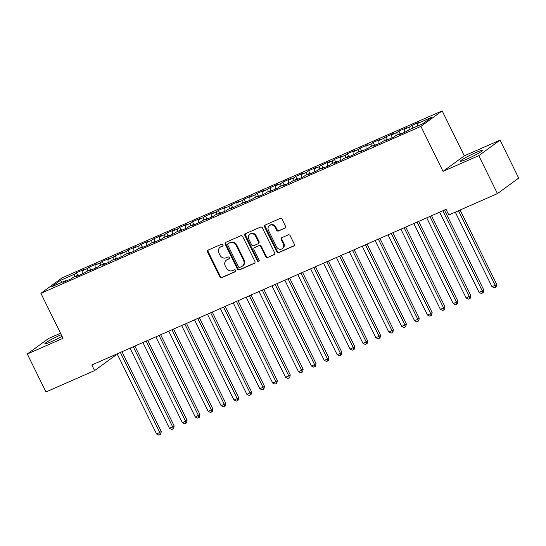 <?xml version="1.0" encoding="UTF-8"?>
<svg xmlns="http://www.w3.org/2000/svg" width="546" height="546" viewBox="0 0 546 546"><rect width="100%" height="100%" fill="white"/><g stroke="black" fill="none" stroke-linecap="round" stroke-linejoin="round"><path stroke-width="0.82" d="M222.973 244.745A1.078 0.962 -126.1 0 0 221.608 244.171L208.156 250.082A1.542 1.379 -126.1 0 0 207.569 252.02L219.785 276.849A1.542 1.379 -126.1 0 0 221.731 277.668L235.183 271.765A1.078 0.962 -126.1 0 0 235.599 270.406A1.078 0.962 -126.1 0 0 234.234 269.833L232.494 270.598A4.941 4.402 -126.1 0 1 226.269 267.963L225.252 265.888A4.941 4.402 -126.1 0 1 226.392 260.121A4.941 4.402 -126.1 0 1 227.129 259.698L228.87 258.934A1.078 0.962 -126.1 0 0 229.286 257.575A1.078 0.962 -126.1 0 0 227.921 257.002L226.18 257.767A4.941 4.402 -126.1 0 1 219.956 255.132L218.939 253.064A4.941 4.402 -126.1 0 1 220.079 247.29A4.941 4.402 -126.1 0 1 220.816 246.867L222.556 246.103A1.078 0.962 -126.1 0 0 222.973 244.745M475.948 152.511A12.265 1.072 -26.2 0 0 460.462 161.2A12.265 1.072 -26.2 0 0 466.987 159.057A12.265 1.072 -26.2 0 0 482.473 150.368A12.265 1.072 -26.2 0 0 475.948 152.511M61.254 334.705A12.265 1.072 -26.2 0 0 60.34 335.101A12.265 1.072 -26.2 0 0 44.854 343.782A12.265 1.072 -26.2 0 0 51.379 341.639A12.265 1.072 -26.2 0 0 62.06 336.329M284.923 228.187A1.542 1.379 -126.1 0 0 285.51 226.249L282.084 219.28A1.542 1.379 -126.1 0 0 280.139 218.461L265.192 225.02A1.542 1.379 -126.1 0 0 264.605 226.959L276.829 251.788A1.542 1.379 -126.1 0 0 278.774 252.614L293.714 246.048A1.542 1.379 -126.1 0 0 294.301 244.117L290.158 235.701A1.542 1.379 -126.1 0 0 288.213 234.876L281.818 237.687A1.542 1.379 -126.1 0 0 281.231 239.619L283.285 243.796A4.129 3.679 -126.1 0 1 282.33 248.614A4.129 3.679 -126.1 0 1 276.515 246.772L268.468 230.419A4.129 3.679 -126.1 0 1 269.424 225.6A4.129 3.679 -126.1 0 1 275.239 227.443L276.583 230.173A1.542 1.379 -126.1 0 0 278.528 230.992L285.346 227.873M478.767 155.665L500.027 140.145L464.298 155.842L443.038 171.362L478.767 155.665L497.44 193.612L448.812 214.974L446.041 209.357L91.837 364.967L94.601 370.591L115.861 355.071L115.595 354.525M443.038 171.362L420.905 126.385L40.902 293.332L62.162 277.818L442.164 110.872L420.905 126.385M60.531 333.231L48.56 338.486L27.3 354.006L63.029 338.308L40.902 293.332M27.3 354.006L45.973 391.953L94.601 370.591M242.704 236.582A1.542 1.379 -126.1 0 0 240.759 235.756L225.819 242.322A1.542 1.379 -126.1 0 0 225.232 244.26L237.449 269.089A1.542 1.379 -126.1 0 0 239.394 269.915L254.334 263.349A1.542 1.379 -126.1 0 0 254.921 261.411L242.704 236.582M245.509 233.674L260.449 227.109A1.542 1.379 -126.1 0 1 262.394 227.935L274.611 252.764A1.542 1.379 -126.1 0 1 274.024 254.702L267.629 257.507A1.542 1.379 -126.1 0 1 265.684 256.681L260.729 246.615A1.542 1.379 -126.1 0 0 258.784 245.789L254.545 247.652A1.542 1.379 -126.1 0 0 253.958 249.59L259.118 260.073A1.078 0.962 -126.1 0 1 257.343 260.851L244.922 235.606A1.542 1.379 -126.1 0 1 245.509 233.674M77.723 275.355L76.44 272.754L74.399 274.242L60.21 280.473L51.365 286.937L65.554 280.699L63.513 282.186L71.253 278.788L73.294 277.3L78.453 275.034L76.413 276.522L84.152 273.123L86.193 271.635L91.353 269.369L89.312 270.857L97.051 267.458L99.092 265.963L104.252 263.698L102.211 265.185L109.951 261.787L111.991 260.299L117.151 258.033L115.11 259.521L122.85 256.122L124.891 254.634L130.05 252.368L128.01 253.856L135.749 250.457L137.783 248.962L142.943 246.696L140.909 248.191L148.649 244.785L150.682 243.298L155.842 241.032L153.808 242.52L161.548 239.121L163.582 237.633L168.741 235.367L166.707 236.855L174.447 233.456L176.481 231.968L181.641 229.695L179.607 231.19L187.339 227.784L189.38 226.297L194.54 224.031L192.499 225.518L200.239 222.12L202.279 220.632L207.439 218.366L205.398 219.854L213.138 216.455L215.179 214.967L220.338 212.701L218.298 214.189L226.037 210.783L228.078 209.295L233.238 207.03L231.197 208.517L246.137 201.365L244.096 202.853L251.836 199.454L253.876 197.966L259.036 195.7L256.995 197.188L264.735 193.789L266.776 192.294L271.935 190.028L269.895 191.516L277.634 188.117L279.675 186.63L284.835 184.364L282.794 185.852L290.533 182.453L292.574 180.965L297.734 178.699L295.693 180.187L303.433 176.788L305.473 175.293L310.633 173.027L308.592 174.515L316.332 171.116L318.373 169.629L323.532 167.363L321.492 168.851L329.231 165.452L331.272 163.964L336.432 161.698L334.391 163.186L342.13 159.787L344.171 158.299L349.331 156.026L347.29 157.521L355.03 154.115L357.07 152.627L362.23 150.362L360.189 151.849L367.929 148.451L369.97 146.963L375.129 144.697L373.089 146.185L380.828 142.786L382.869 141.298L388.029 139.032L385.988 140.52L393.727 137.114L395.768 135.626L400.928 133.361L398.887 134.848L406.627 131.45L408.667 129.962L422.857 123.73L431.702 117.267L417.513 123.505L417.676 126.003M76.44 272.754L84.18 269.355L82.139 270.843L87.299 268.577L87.462 271.075M90.622 269.69L89.339 267.083L87.299 268.577M89.339 267.083L97.079 263.684L95.038 265.172L100.198 262.906L100.362 265.411M103.522 264.018L102.239 261.418L100.198 262.906M102.239 261.418L109.978 258.019L107.937 259.507L113.097 257.241L113.261 259.739M116.421 258.354L115.138 255.753L113.097 257.241M115.138 255.753L122.877 252.354L120.837 253.842L125.996 251.576L126.16 254.074M129.32 252.689L128.037 250.088L125.996 251.576M128.037 250.088L135.777 246.683L133.736 248.171L138.896 245.905L139.059 248.41M142.219 247.017L140.936 244.417L138.896 245.905M140.936 244.417L148.676 241.018L146.635 242.506L151.795 240.24L151.959 242.738M155.112 241.352L153.835 238.752L151.795 240.24M153.835 238.752L161.575 235.353L159.534 236.841L164.694 234.575L164.858 237.073M168.011 235.688L166.735 233.087L164.694 234.575M166.735 233.087L174.474 229.682L172.434 231.176L177.593 228.904L177.75 231.408M180.91 230.016L179.634 227.416L177.593 228.904M179.634 227.416L187.374 224.017L185.333 225.505L190.493 223.239L190.65 225.744M193.81 224.351L192.533 221.751L190.493 223.239M192.533 221.751L200.273 218.352L198.232 219.84L203.392 217.574L203.549 220.072M206.709 218.687L205.433 216.086L203.392 217.574M205.433 216.086L213.172 212.681L211.131 214.175L216.291 211.909L216.448 214.407M219.608 213.022L218.332 210.415L216.291 211.909M218.332 210.415L226.071 207.016L224.031 208.504L229.19 206.238L229.347 208.743M232.507 207.35L231.231 204.75L229.19 206.238M231.231 204.75L238.971 201.351L236.93 202.839L242.09 200.573L242.247 203.071M245.407 201.686L244.13 199.085L242.09 200.573M244.13 199.085L251.87 195.686L249.829 197.174L254.989 194.908L255.146 197.406M258.306 196.021L257.03 193.414L254.989 194.908M257.03 193.414L264.769 190.015L262.728 191.503L267.888 189.237L268.045 191.742M271.205 190.349L269.929 187.749L267.888 189.237M269.929 187.749L277.668 184.35L275.628 185.838L280.787 183.572L280.944 186.07M284.104 184.685L282.828 182.084L280.787 183.572M282.828 182.084L290.568 178.685L288.527 180.173L293.687 177.907L293.844 180.405M297.004 179.02L295.727 176.419L293.687 177.907M295.727 176.419L303.467 173.014L301.426 174.502L306.586 172.236L306.743 174.74M309.903 173.348L308.626 170.748L306.586 172.236M308.626 170.748L316.366 167.349L314.325 168.837L319.485 166.571L319.642 169.069M322.802 167.683L321.526 165.083L319.485 166.571M321.526 165.083L329.265 161.684L327.225 163.172L332.384 160.906L332.541 163.404M335.701 162.019L334.425 159.418L332.384 160.906M334.425 159.418L342.165 156.013L340.124 157.507L345.284 155.235L345.441 157.739M348.601 156.347L347.324 153.747L345.284 155.235M347.324 153.747L355.057 150.348L353.023 151.836L358.183 149.57L358.34 152.068M361.5 150.682L360.217 148.082L358.183 149.57M360.217 148.082L367.956 144.683L365.922 146.171L371.082 143.905L371.239 146.403M374.399 145.018L373.116 142.417L371.082 143.905M373.116 142.417L380.855 139.012L378.822 140.506L383.981 138.234L384.138 140.738M387.298 139.346L386.015 136.746L383.981 138.234M386.015 136.746L393.755 133.347L391.721 134.835L396.881 132.569L397.038 135.074M400.198 133.681L398.914 131.081L396.881 132.569M398.914 131.081L406.654 127.682L404.613 129.17L409.773 126.904L409.937 129.402M413.097 128.017L411.814 125.416L409.773 126.904M411.814 125.416L419.553 122.017L417.513 123.505M400.928 133.361L401.412 133.743M388.029 139.032L388.513 139.407M404.613 129.17L404.811 132.248M375.129 144.697L375.614 145.072M391.721 134.835L391.912 137.913M362.23 150.362L362.715 150.744M378.822 140.506L379.013 143.578M349.331 156.026L349.815 156.409M365.922 146.171L366.113 149.249M336.432 161.698L336.916 162.073M353.023 151.836L353.221 154.914M323.532 167.363L324.017 167.745M340.124 157.507L340.322 160.579M310.633 173.027L311.118 173.41M327.225 163.172L327.423 166.25M297.734 178.699L298.218 179.074M314.325 168.837L314.523 171.915M284.835 184.364L285.319 184.739M301.426 174.502L301.624 177.58M271.935 190.028L272.42 190.411M288.527 180.173L288.725 183.251M259.036 195.7L259.527 196.075M275.628 185.838L275.826 188.916M246.137 201.365L246.628 201.74M262.728 191.503L262.926 194.581M233.238 207.03L233.729 207.412M249.829 197.174L250.027 200.252M220.338 212.701L220.83 213.076M236.93 202.839L237.128 205.917M207.439 218.366L207.93 218.741M224.031 208.504L224.229 211.582M194.54 224.031L195.031 224.413M211.131 214.175L211.329 217.247M181.641 229.695L182.132 230.078M198.232 219.84L198.43 222.918M168.741 235.367L169.233 235.742M185.333 225.505L185.531 228.583M155.842 241.032L156.333 241.414M172.434 231.176L172.632 234.248M142.943 246.696L143.434 247.079M159.534 236.841L159.732 239.919M130.05 252.368L130.535 252.743M146.635 242.506L146.833 245.584M117.151 258.033L117.636 258.415M133.736 248.171L133.934 251.249M104.252 263.698L104.736 264.08M120.837 253.842L121.035 256.92M91.353 269.369L91.837 269.744M107.937 259.507L108.135 262.585M78.453 275.034L78.938 275.409M95.038 265.172L95.236 268.25M65.554 280.699L66.039 281.081M82.139 270.843L82.337 273.921M497.44 193.612L518.7 178.092L500.027 140.145M464.298 155.842L442.164 110.872M60.21 280.473L62.142 282.2M74.399 274.242L74.563 276.74M222.945 245.761L221.396 246.451A4.941 4.402 -126.1 0 0 220.652 246.874L220.079 247.29M226.392 260.121L226.965 259.705A4.941 4.402 -126.1 0 1 227.709 259.275L229.259 258.592M208.251 250.041A1.542 1.379 -126.1 0 0 208.142 251.597L220.366 276.426A1.542 1.379 -126.1 0 0 222.311 277.252L235.572 271.423M225.907 242.281A1.542 1.379 -126.1 0 0 225.805 243.837L238.022 268.666A1.542 1.379 -126.1 0 0 239.967 269.492L254.818 262.967M228.16 243.639A1.078 0.962 -126.1 0 0 227.75 244.997L238.479 266.789A1.078 0.962 -126.1 0 0 239.837 267.369L241.673 266.564A4.941 4.402 -126.1 0 0 242.41 266.134A4.941 4.402 -126.1 0 0 243.55 260.367L236.22 245.468A4.941 4.402 -126.1 0 0 229.996 242.834L228.74 243.223A1.078 0.962 -126.1 0 0 228.44 243.441M242.41 266.134L242.99 265.718A4.941 4.402 -126.1 0 0 244.13 259.951L243.55 260.367M228.74 243.223L230.576 242.417A4.941 4.402 -126.1 0 1 236.793 245.052L244.13 259.951M274.508 254.32L267.629 257.507M254.313 247.788L254.886 247.365A1.542 1.379 -126.1 0 1 255.119 247.236L259.357 245.372A1.542 1.379 -126.1 0 1 261.302 246.191L266.257 256.265A1.542 1.379 -126.1 0 0 268.202 257.091M245.598 233.633A1.542 1.379 -126.1 0 0 245.495 235.19L257.917 260.435A1.078 0.962 -126.1 0 0 259.111 261.063M255.589 236.165A4.129 3.679 -126.1 0 0 249.768 234.316A4.129 3.679 -126.1 0 0 248.812 239.141L251.645 244.901A1.542 1.379 -126.1 0 0 253.59 245.72L257.835 243.857A1.542 1.379 -126.1 0 0 258.422 241.926L255.589 236.165L256.163 235.742A4.129 3.679 -126.1 0 0 250.341 233.9L249.768 234.316M258.067 243.728L258.64 243.304A1.542 1.379 -126.1 0 0 258.995 241.503L258.422 241.926M256.163 235.742L258.995 241.503M269.424 225.6L269.997 225.177A4.129 3.679 -126.1 0 1 275.819 227.027L277.156 229.75A1.542 1.379 -126.1 0 0 279.102 230.576L285.408 227.805M282.33 248.614L282.91 248.198A4.129 3.679 -126.1 0 0 283.859 243.373L283.285 243.796M281.913 237.647A1.542 1.379 -126.1 0 0 281.804 239.203L283.859 243.373M265.288 224.979A1.542 1.379 -126.1 0 0 265.185 226.535L277.402 251.372A1.542 1.379 -126.1 0 0 279.347 252.191L294.198 245.673M117.137 353.849L156.6 434.043L161.261 431.579L121.97 351.726M161.261 431.579L160.763 434.145L160.183 434.561L159.821 432.623L120.366 352.436M160.183 434.561L158.893 435.128L156.6 434.043M130.037 348.184L169.499 428.378L174.16 425.907L134.869 346.062M174.16 425.907L173.662 428.48L173.082 428.897L172.72 426.958L133.265 346.765M173.082 428.897L171.792 429.463L169.499 428.378M142.936 342.513L182.398 422.706L187.06 420.243L147.768 340.397M187.06 420.243L186.561 422.809L185.981 423.232L185.62 421.294L146.164 341.1M185.981 423.232L184.691 423.798L182.398 422.706M155.835 336.848L195.297 417.042L199.959 414.578L160.667 334.725M199.959 414.578L199.454 417.144L198.88 417.56L198.519 415.622L159.063 335.435M198.88 417.56L197.591 418.127L195.297 417.042M168.734 331.183L208.197 411.377L212.858 408.913L173.567 329.061M212.858 408.913L212.353 411.479L211.78 411.896L211.418 409.957L171.963 329.764M211.78 411.896L210.49 412.462L208.197 411.377M181.634 325.518L221.096 405.705L224.317 404.293L225.757 403.241L186.466 323.396M225.757 403.241L225.252 405.808L224.679 406.231L224.317 404.293L184.855 324.099M224.679 406.231L223.389 406.797L221.096 405.705M194.533 319.847L233.995 400.041L237.217 398.628L238.657 397.577L199.365 317.724M238.657 397.577L238.152 400.143L237.578 400.559L237.217 398.628L197.754 318.434M237.578 400.559L236.288 401.126L233.995 400.041M207.432 314.182L246.894 394.376L251.556 391.912L212.264 312.059M251.556 391.912L251.051 394.478L250.477 394.894L250.116 392.956L210.654 312.762M250.477 394.894L249.188 395.461L246.894 394.376M220.331 308.517L259.794 388.704L263.015 387.291L264.455 386.24L225.164 306.395M264.455 386.24L263.95 388.807L263.377 389.23L263.015 387.291L223.553 307.098M263.377 389.23L262.087 389.796L259.794 388.704M233.231 302.846L272.693 383.039L275.914 381.627L277.348 380.576L238.063 300.723M277.348 380.576L276.849 383.142L276.276 383.558L275.914 381.627L236.452 301.433M276.276 383.558L274.986 384.131L272.693 383.039M246.13 297.181L285.585 377.375L290.247 374.911L250.962 295.058M290.247 374.911L289.749 377.477L289.175 377.893L288.814 375.955L249.351 295.761M289.175 377.893L287.885 378.46L285.585 377.375M259.029 291.516L298.485 371.71L303.146 369.239L263.861 289.394M303.146 369.239L302.648 371.806L302.075 372.229L301.713 370.29L262.251 290.097M302.075 372.229L300.785 372.795L298.485 371.71M271.928 285.845L311.384 366.038L314.612 364.626L316.045 363.575L276.761 283.722M316.045 363.575L315.547 366.141L314.974 366.564L314.612 364.626L275.15 284.432M314.974 366.564L313.684 367.13L311.384 366.038M284.828 280.18L324.283 360.374L327.511 358.954L328.945 357.91L289.653 278.057M328.945 357.91L328.446 360.476L327.873 360.892L327.511 358.954L288.049 278.767M327.873 360.892L326.583 361.459L324.283 360.374M297.727 274.515L337.182 354.709L340.411 353.289L341.844 352.238L302.552 272.393M341.844 352.238L341.346 354.804L340.772 355.228L340.411 353.289L300.948 273.096M340.772 355.228L339.482 355.794L337.182 354.709M310.626 268.844L350.082 349.037L353.31 347.625L354.743 346.574L315.452 266.728M354.743 346.574L354.245 349.14L353.672 349.563L353.31 347.625L313.848 267.431M353.672 349.563L352.382 350.129L350.082 349.037M323.525 263.179L362.981 343.373L366.209 341.953L367.642 340.909L328.351 261.056M367.642 340.909L367.144 343.475L366.571 343.891L366.209 341.953L326.747 261.766M366.571 343.891L365.281 344.458L362.981 343.373M336.425 257.514L375.88 337.708L379.108 336.288L380.542 335.244L341.25 255.391M380.542 335.244L380.043 337.81L379.47 338.227L379.108 336.288L339.646 256.094M379.47 338.227L378.18 338.793L375.88 337.708M349.324 251.849L388.779 332.036L392.008 330.623L393.441 329.572L354.149 249.727M393.441 329.572L392.943 332.139L392.369 332.562L392.008 330.623L352.545 250.43M392.369 332.562L391.079 333.128L388.779 332.036M362.223 246.178L401.679 326.371L404.907 324.959L406.34 323.908L367.048 244.055M406.34 323.908L405.842 326.474L405.268 326.89L404.907 324.959L365.445 244.765M405.268 326.89L403.979 327.457L401.679 326.371M375.122 240.513L414.578 320.707L417.806 319.287L419.239 318.243L379.948 238.39M419.239 318.243L418.741 320.809L418.168 321.225L417.806 319.287L378.344 239.093M418.168 321.225L416.878 321.792L414.578 320.707M388.022 234.848L427.477 315.035L430.705 313.622L432.139 312.571L392.847 232.726M432.139 312.571L431.64 315.138L431.067 315.561L430.705 313.622L391.243 233.429M431.067 315.561L429.777 316.127L427.477 315.035M400.914 229.177L440.376 309.37L443.605 307.958L445.038 306.907L405.746 227.054M445.038 306.907L444.54 309.473L443.966 309.889L443.605 307.958L404.142 227.764M443.966 309.889L442.676 310.462L440.376 309.37M413.813 223.512L453.276 303.706L457.937 301.242L418.645 221.389M457.937 301.242L457.439 303.808L456.865 304.224L456.504 302.286L417.042 222.092M456.865 304.224L455.576 304.791L453.276 303.706M426.713 217.847L466.175 298.041L470.836 295.57L431.545 215.725M470.836 295.57L470.338 298.136L469.765 298.56L469.403 296.621L429.941 216.428M469.765 298.56L468.475 299.126L466.175 298.041M439.612 212.176L479.074 292.369L482.302 290.957L483.736 289.906L444.444 210.053M483.736 289.906L483.237 292.472L482.664 292.895L482.302 290.957L442.84 210.763M482.664 292.895L481.374 293.461L479.074 292.369M455.282 212.135L491.973 286.705L495.202 285.285L496.635 284.241L460.107 210.012M496.635 284.241L496.137 286.807L495.563 287.223L495.202 285.285L458.503 210.715M495.563 287.223L494.273 287.79L491.973 286.705M221.396 246.451L220.816 246.867M227.709 259.275L227.129 259.698M222.311 277.252L221.731 277.668M220.366 276.426L219.785 276.849M208.142 251.597L207.569 252.02M254.764 263.035L254.334 263.349M239.967 269.492L239.394 269.915M238.022 268.666L237.449 269.089M225.805 243.837L225.232 244.26M236.793 245.052L236.22 245.468M230.576 242.417L229.996 242.834M274.454 254.388L274.024 254.702M266.257 256.265L265.684 256.681M261.302 246.191L260.729 246.615M259.357 245.372L258.784 245.789M255.119 247.236L254.545 247.652M257.917 260.435L257.343 260.851M245.495 235.19L244.922 235.606M279.102 230.576L278.528 230.992M277.156 229.75L276.583 230.173M275.819 227.027L275.239 227.443M281.804 239.203L281.231 239.619M294.137 245.734L293.714 246.048M279.347 252.191L278.774 252.614M277.402 251.372L276.829 251.788M265.185 226.535L264.605 226.959M228.576 243.311L228.003 243.734"/></g></svg>
